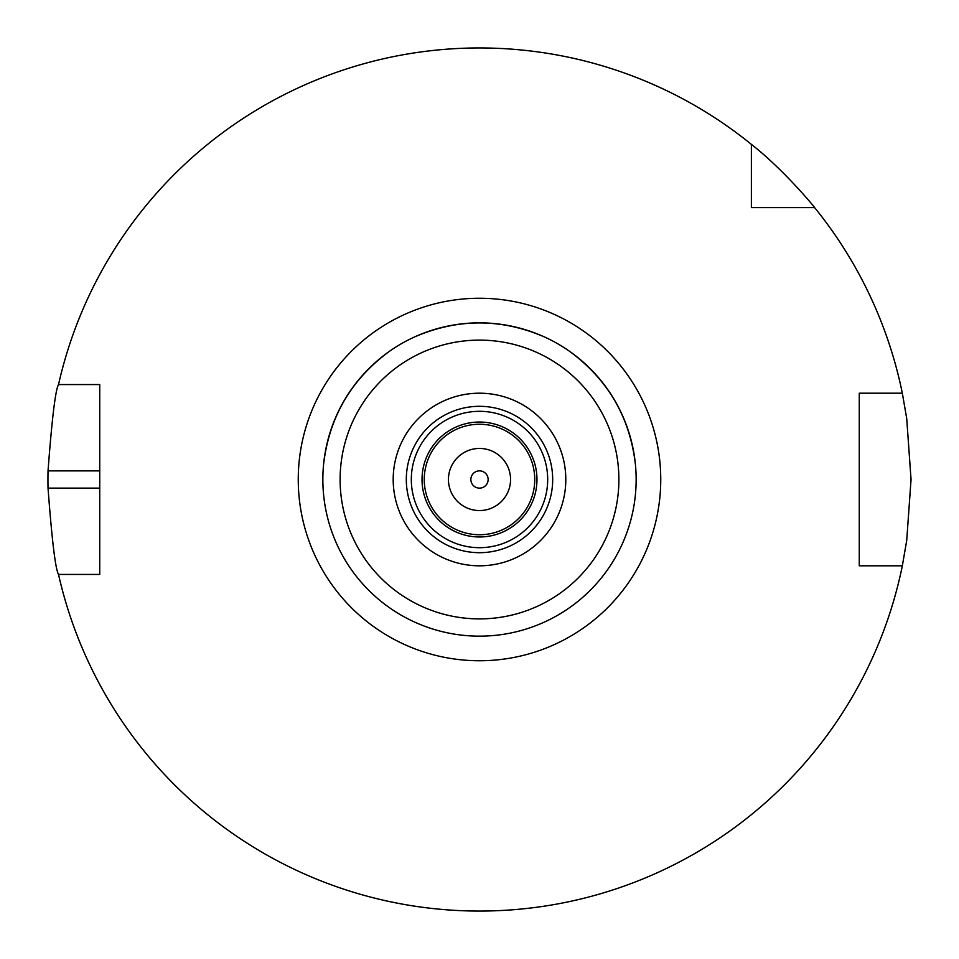 <?xml version="1.0" encoding="UTF-8"?>
<svg xmlns="http://www.w3.org/2000/svg" width="959" height="959" viewBox="0 0 959 959"><rect width="100%" height="100%" fill="white"/><g stroke="black" fill="none" stroke-linecap="round" stroke-linejoin="round"><path stroke-width="1.44" d="M323.543 494.185A156.653 156.653 0 0 1 323.543 464.815C328.961 417.704 350.706 380.028 388.803 351.773A156.653 156.653 0 0 1 414.24 337.088C457.743 318.22 501.257 318.22 544.76 337.088A156.653 156.653 0 0 1 570.197 351.773C608.294 380.028 630.039 417.704 635.457 464.815A156.653 156.653 0 0 1 635.457 494.185M479.5 552.684A73.184 73.184 0 0 0 542.878 442.902A73.184 73.184 0 0 0 416.122 442.902A73.184 73.184 0 0 0 479.5 552.684M479.5 547.685A68.185 68.185 0 0 0 538.55 445.408A68.185 68.185 0 0 0 420.45 445.408A68.185 68.185 0 0 0 479.5 547.685M479.5 536.98A57.48 57.48 0 0 0 529.272 450.766A57.48 57.48 0 0 0 429.728 450.766A57.48 57.48 0 0 0 479.5 536.98M479.5 534.738A55.238 55.238 0 0 0 527.342 451.881A55.238 55.238 0 0 0 431.658 451.881A55.238 55.238 0 0 0 479.5 534.738M479.5 510.56A31.06 31.06 0 0 0 506.4 463.976A31.06 31.06 0 0 0 452.6 463.976A31.06 31.06 0 0 0 479.5 510.56M479.5 488.131A8.631 8.631 0 0 0 486.98 475.184A8.631 8.631 0 0 0 472.02 475.184A8.631 8.631 0 0 0 479.5 488.131M544.76 621.911A156.653 156.653 0 0 0 570.197 607.227M388.803 607.227A156.653 156.653 0 0 0 414.24 621.911M479.5 636.153A156.653 156.653 0 0 0 615.163 401.174A156.653 156.653 0 0 0 343.837 401.174A156.653 156.653 0 0 0 479.5 636.153M479.5 565.81A86.31 86.31 0 0 0 554.242 436.345A86.31 86.31 0 0 0 404.758 436.345A86.31 86.31 0 0 0 479.5 565.81M751.376 207.623L751.376 144.365A431.55 431.55 0 0 0 58.523 384.559L99.736 384.559L99.736 574.441L58.523 574.441A431.55 431.55 0 0 0 902.335 565.81L859.264 565.81L859.264 393.19L902.335 393.19A431.55 431.55 0 0 0 814.635 207.623L751.376 207.623M751.376 144.365C783.863 169.743 814.886 207.516 814.635 207.623M902.335 393.19L906.711 418.472L911.05 479.5L906.711 540.528L902.335 565.81M58.523 574.441C55.466 569.31 51.978 540.54 48.034 488.131A431.55 431.55 0 0 1 48.034 470.869C51.978 418.46 55.466 389.69 58.523 384.559M479.5 660.751A181.251 181.251 0 0 0 636.464 388.874A181.251 181.251 0 0 0 322.536 388.874A181.251 181.251 0 0 0 479.5 660.751M479.5 618.891A139.391 139.391 0 0 0 600.214 409.805A139.391 139.391 0 0 0 358.786 409.805A139.391 139.391 0 0 0 479.5 618.891M99.736 488.131L48.034 488.131M99.736 470.869L48.034 470.869"/></g></svg>
